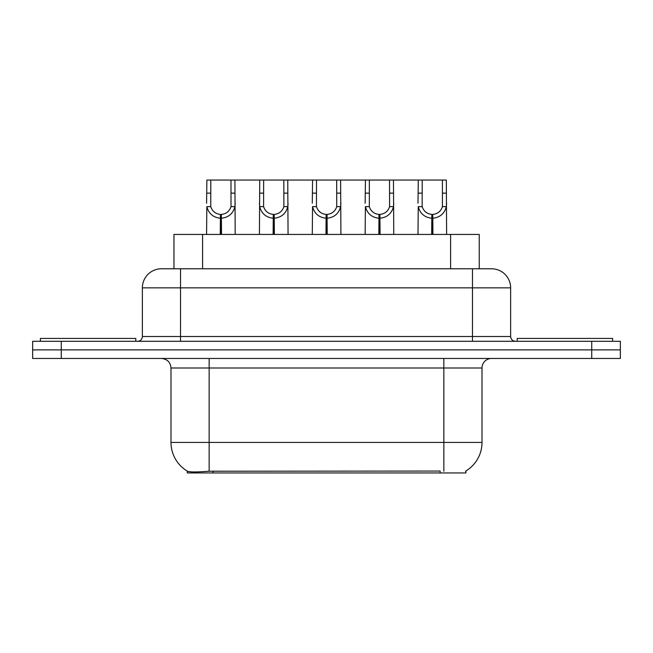 <?xml version="1.0" encoding="UTF-8"?>
<svg xmlns="http://www.w3.org/2000/svg" width="653" height="653" viewBox="0 0 653 653"><rect width="100%" height="100%" fill="white"/><g stroke="black" fill="none" stroke-linecap="round" stroke-linejoin="round"><path stroke-width="0.98" d="M173.959 268.783L173.959 234.435L479.229 234.435L479.229 268.783M465.891 471.001L465.891 472.952L187.305 472.952L187.305 471.115M170.988 442.416L209.148 442.416L209.148 367.998L170.988 367.998L170.988 442.416A33.393 33.393 0 0 0 187.493 471.221C189.966 472.184 197.182 472.184 209.148 471.221L440.032 471.058M465.507 471.221A33.393 33.393 0 0 0 482.012 442.416L482.012 367.998A9.542 9.542 0 0 1 491.554 358.464M61.268 341.29L620.35 341.29L620.35 349.877L32.65 349.877L32.65 358.464L61.268 358.464L61.268 349.877L32.65 349.877L32.65 341.29L61.268 341.29L61.268 349.877L620.35 349.877L620.35 358.464L61.268 358.464M161.74 268.783L491.554 268.783A19.084 19.084 0 0 1 510.63 287.859L510.63 336.515C510.915 339.413 512.507 341.005 515.405 341.29M161.446 268.783A19.084 19.084 0 0 0 142.37 287.859L142.37 336.515A4.767 4.767 0 0 1 137.595 341.29M168.564 268.783L168.131 268.783M220.265 234.435L220.428 214.404C215.531 213.89 212.307 211.303 210.748 206.634L210.797 180.048L234.909 180.048L235.194 234.435M220.265 218.216C213.147 217.408 208.674 213.547 206.838 206.634L206.577 234.435M206.577 203.214L206.87 180.048L210.797 180.048M221.343 234.435L221.343 214.404C226.24 213.89 229.464 211.303 231.023 206.634L230.982 180.048M221.343 214.404L221.514 234.435M220.428 214.404L220.428 234.435M235.194 203.214L234.933 206.634C233.097 213.547 228.623 217.408 221.514 218.216M234.909 180.048L259.723 180.048L259.429 234.435M135.783 341.29L135.783 338.425L40.38 338.425L40.38 341.29M273.117 234.435L273.281 214.404C268.383 213.89 265.159 211.303 263.6 206.634L263.649 180.048L287.761 180.048L288.055 234.435M273.117 218.216C266.008 217.408 261.526 213.547 259.69 206.634L259.429 203.214M274.195 234.435L274.195 214.404C279.1 213.89 282.325 211.303 283.875 206.634L283.835 180.048M274.195 214.404L274.366 234.435M273.281 214.404L273.281 234.435M288.055 203.214L287.793 206.634C285.949 213.547 281.476 217.408 274.366 218.216M263.649 180.048L259.723 180.048M325.969 234.435L326.141 214.404C321.243 213.89 318.011 211.303 316.46 206.634L316.501 180.048L340.613 180.048L340.907 234.435M325.969 218.216C318.86 217.408 314.387 213.547 312.542 206.634L312.281 234.435M312.281 203.214L312.575 180.048L316.501 180.048M327.055 234.435L327.055 214.404C331.953 213.89 335.177 211.303 336.736 206.634L336.687 180.048M327.055 214.404L327.218 234.435M326.141 214.404L326.141 234.435M340.907 203.214L340.646 206.634C338.809 213.547 334.328 217.408 327.218 218.216M378.83 234.435L378.993 214.404C374.096 213.89 370.871 211.303 369.312 206.634L369.361 180.048L393.465 180.048L393.759 234.435M378.83 218.216C371.712 217.408 367.239 213.547 365.402 206.634L365.141 234.435M365.141 203.214L365.435 180.048L369.361 180.048M379.907 234.435L379.907 214.404C384.805 213.89 388.029 211.303 389.588 206.634L389.547 180.048M379.907 214.404L380.07 234.435M378.993 214.404L378.993 234.435M393.759 203.214L393.498 206.634C391.661 213.547 387.188 217.408 380.07 218.216M431.682 234.435L431.845 214.404C426.948 213.89 423.724 211.303 422.165 206.634L422.213 180.048L446.325 180.048L446.619 234.435M431.682 218.216C424.572 217.408 420.091 213.547 418.255 206.634L417.993 234.435M417.993 203.214L418.287 180.048L422.213 180.048M432.759 234.435L432.759 214.404C437.657 213.89 440.889 211.303 442.44 206.634L442.399 180.048M432.759 214.404L432.931 234.435M431.845 214.404L431.845 234.435M446.619 203.214L446.358 206.634C444.513 213.547 440.04 217.408 432.931 218.216M287.761 180.048L312.575 180.048M340.613 180.048L365.435 180.048M393.465 180.048L418.287 180.048M612.62 341.29L612.62 338.425L517.217 338.425L517.217 341.29M440.13 472.952L440.13 471.058M213.066 472.952L213.066 471.058M202.585 268.783L202.585 234.435M450.611 268.783L450.611 234.435M443.852 358.464L443.852 367.998L209.148 367.998L209.148 358.464M482.012 367.998L443.852 367.998L443.852 442.416L482.012 442.416M443.852 471.221L443.852 442.416L209.148 442.416L209.148 471.221M591.732 358.464L591.732 341.29M510.63 287.859L142.37 287.859M180.53 341.29L180.53 268.783M142.37 336.515L510.63 336.515M472.47 268.783L472.47 341.29M210.797 193.141L206.87 193.141M210.748 206.634L206.838 206.634M234.933 206.634L231.023 206.634M234.909 193.141L230.982 193.141M263.649 193.141L259.723 193.141M263.6 206.634L259.69 206.634M287.793 206.634L283.875 206.634M287.761 193.141L283.835 193.141M316.501 193.141L312.575 193.141M316.46 206.634L312.542 206.634M340.646 206.634L336.736 206.634M340.613 193.141L336.687 193.141M369.361 193.141L365.435 193.141M369.312 206.634L365.402 206.634M393.498 206.634L389.588 206.634M393.465 193.141L389.547 193.141M422.213 193.141L418.287 193.141M422.165 206.634L418.255 206.634M446.358 206.634L442.44 206.634M446.325 193.141L442.399 193.141M170.988 367.998C170.425 362.211 167.241 359.028 161.446 358.464"/></g></svg>
